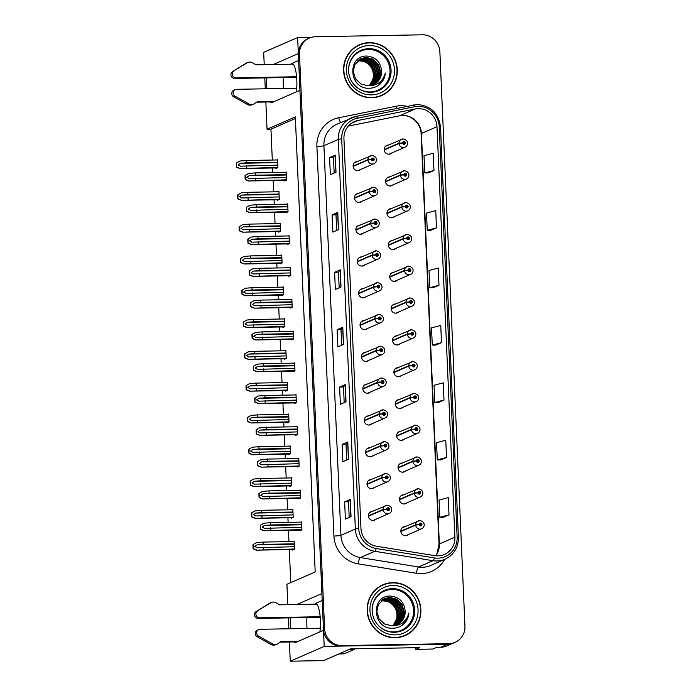 <?xml version="1.0" encoding="UTF-8"?>
<svg xmlns="http://www.w3.org/2000/svg" width="696" height="696" viewBox="0 0 696 696"><rect width="100%" height="100%" fill="white"/><g stroke="black" fill="none" stroke-linecap="round" stroke-linejoin="round"><path stroke-width="1.04" d="M322.204 600.474L315.062 603.589A18.479 4.585 89 0 1 315.532 603.484A18.479 4.585 89 0 1 320.386 619.979A18.479 4.585 89 0 1 319.899 631.89M296.322 91.907A18.479 4.585 -91 0 0 296.809 79.996A18.479 4.585 -91 0 0 291.955 63.501A18.479 4.585 -91 0 0 291.485 63.606L292.424 63.588M369.759 447.676A4.62 4.454 66.4 0 0 365.713 453.218A4.62 4.454 66.4 0 0 373.221 455.619M368.375 415.886A4.62 4.454 66.4 0 0 364.33 421.419A4.62 4.454 66.4 0 0 371.838 423.82M366.983 384.088A4.62 4.454 66.4 0 0 362.938 389.621A4.62 4.454 66.4 0 0 370.446 392.022M365.591 352.289A4.62 4.454 66.4 0 0 361.555 357.822A4.62 4.454 66.4 0 0 369.063 360.224M364.208 320.491A4.62 4.454 66.4 0 0 360.163 326.024A4.62 4.454 66.4 0 0 367.671 328.425M362.816 288.692A4.62 4.454 66.4 0 0 358.779 294.225A4.62 4.454 66.4 0 0 366.279 296.626M361.433 256.894A4.62 4.454 66.4 0 0 357.387 262.427A4.62 4.454 66.4 0 0 364.895 264.828M360.041 225.095A4.62 4.454 66.4 0 0 355.995 230.637A4.62 4.454 66.4 0 0 363.503 233.038M358.657 193.297A4.62 4.454 66.4 0 0 354.612 198.839A4.62 4.454 66.4 0 0 362.12 201.24M357.265 161.498A4.62 4.454 66.4 0 0 353.22 167.04A4.62 4.454 66.4 0 0 360.728 169.441M371.151 479.474A4.62 4.454 66.4 0 0 367.105 485.016A4.62 4.454 66.4 0 0 374.613 487.418M403.602 494.804A4.62 4.454 66.4 0 0 399.565 500.337A4.62 4.454 66.4 0 0 407.073 502.738M402.218 463.005A4.62 4.454 66.4 0 0 398.173 468.538A4.62 4.454 66.4 0 0 405.681 470.94M400.826 431.207A4.62 4.454 66.4 0 0 396.79 436.74A4.62 4.454 66.4 0 0 404.289 439.141M399.443 399.408A4.62 4.454 66.4 0 0 395.398 404.941A4.62 4.454 66.4 0 0 402.906 407.343M398.051 367.61A4.62 4.454 66.4 0 0 394.006 373.143A4.62 4.454 66.4 0 0 401.514 375.553M396.668 335.811A4.62 4.454 66.4 0 0 392.622 341.353A4.62 4.454 66.4 0 0 400.13 343.754M395.276 304.013A4.62 4.454 66.4 0 0 391.23 309.555A4.62 4.454 66.4 0 0 398.738 311.956M393.884 272.223A4.62 4.454 66.4 0 0 389.847 277.756A4.62 4.454 66.4 0 0 397.355 280.157M392.5 240.425A4.62 4.454 66.4 0 0 388.455 245.958A4.62 4.454 66.4 0 0 395.963 248.359M391.108 208.626A4.62 4.454 66.4 0 0 387.072 214.159A4.62 4.454 66.4 0 0 394.571 216.56M389.725 176.827A4.62 4.454 66.4 0 0 385.68 182.361A4.62 4.454 66.4 0 0 393.188 184.762M388.333 145.029A4.62 4.454 66.4 0 0 384.288 150.562A4.62 4.454 66.4 0 0 391.796 152.963M372.534 511.273A4.62 4.454 66.4 0 0 368.497 516.806A4.62 4.454 66.4 0 0 375.997 519.216M404.994 526.602A4.62 4.454 66.4 0 0 400.948 532.135A4.62 4.454 66.4 0 0 408.456 534.537M266.846 77.865A18.479 4.585 -91 0 0 266.907 88.766M270.353 101.929A18.479 4.585 -91 0 0 271.605 102.599A18.479 4.585 -91 0 0 272.066 102.495L299.924 90.332L321.9 593.584L296.87 604.511M283.402 77.569A18.479 4.585 -91 0 0 283.463 88.462M293.93 641.912A18.479 4.585 -91 0 0 295.182 642.582A18.479 4.585 -91 0 0 295.643 642.478L323.501 630.315L324.205 646.384L290.267 661.2L323.596 660.6L350.462 648.872L419.697 647.619L415.738 649.351L415.66 647.689M324.205 646.384L447.789 644.157A17.322 16.687 66.4 0 0 453.966 642.808L446.902 645.897A17.322 16.687 66.4 0 1 440.725 647.237L436.81 647.306L432.851 649.037L415.738 649.351M311.643 37.279L297.618 37.532L298.323 53.601L273.293 64.528M264.219 64.684L263.68 52.339L297.618 37.532M290.423 617.857A18.479 4.585 -91 0 0 290.484 628.749M287.796 604.667L286.909 584.292L315.192 571.947L295.322 116.911L267.038 129.256L265.855 102.016M265.272 88.792L264.802 77.909M290.267 661.2L289.432 641.999M288.849 628.775L288.379 617.891M295.391 118.511L270.953 129.178L272.301 160.045M272.649 167.997L272.849 172.591M273.197 180.534L273.693 191.844M274.041 199.796L274.241 204.389M274.589 212.332L275.077 223.642M275.425 231.594L275.625 236.179M275.973 244.131L276.469 255.441M276.817 263.392L277.017 267.977M277.365 275.929L277.861 287.239M278.2 295.182L278.4 299.776M278.748 307.728L279.244 319.038M279.592 326.981L279.792 331.574M280.14 339.526L280.636 350.827M280.984 358.779L281.184 363.373M281.532 371.325L282.019 382.626M282.367 390.578L282.567 395.171M282.915 403.123L283.411 414.425M283.759 422.376L283.959 426.97M284.307 434.922L284.795 446.223M285.142 454.175L285.343 458.768M285.691 466.712L286.186 478.022M286.535 485.973L286.735 490.567M287.083 498.51L287.579 509.82M287.918 517.772L288.127 522.357M288.466 530.308L288.962 541.618M289.31 549.57L290.754 582.613M270.953 129.178L267.038 129.256M405.629 535.772L421.602 528.803A4.333 4.176 -113.6 0 1 415.686 525.097L419.175 524.61A1.444 1.392 66.4 0 0 420.636 525.958A1.444 1.392 66.4 0 0 421.967 524.497A1.444 1.392 66.4 0 0 420.514 523.087A1.444 1.392 66.4 0 0 419.175 524.488L420.01 524.506A0.574 0.557 -113.6 0 1 421.115 524.41A0.574 0.557 -113.6 0 1 420.601 525.097A0.574 0.557 -113.6 0 1 420.019 524.558L419.175 524.61M388.968 154.208A4.62 4.454 66.4 0 0 388.968 154.199L404.941 147.23A4.333 4.176 -113.6 0 1 399.025 143.524L402.523 143.045A1.444 1.392 66.4 0 0 403.976 144.385A1.444 1.392 66.4 0 0 405.307 142.932A1.444 1.392 66.4 0 0 403.854 141.523A1.444 1.392 66.4 0 0 402.514 142.915L403.349 142.941A0.574 0.557 -113.6 0 1 404.454 142.837A0.574 0.557 -113.6 0 1 403.941 143.524A0.574 0.557 -113.6 0 1 403.358 142.993L402.523 143.045M390.352 186.006A4.62 4.454 66.4 0 0 390.36 185.997L406.325 179.029A4.333 4.176 -113.6 0 1 400.409 175.322L403.906 174.844A1.444 1.392 66.4 0 0 405.368 176.184A1.444 1.392 66.4 0 0 406.699 174.731A1.444 1.392 66.4 0 0 405.237 173.313A1.444 1.392 66.4 0 0 403.906 174.713L404.741 174.739A0.574 0.557 -113.6 0 1 405.846 174.635A0.574 0.557 -113.6 0 1 405.324 175.322A0.574 0.557 -113.6 0 1 404.741 174.783L403.906 174.844M388.359 245.392L403.193 238.919A4.333 4.176 -113.6 0 0 409.1 242.626L393.127 249.594A4.62 4.454 66.4 0 0 393.136 249.594M389.751 277.191L404.576 270.718A4.333 4.176 -113.6 0 0 410.492 274.424L394.51 281.393A4.62 4.454 66.4 0 0 394.528 281.393M395.911 313.191L411.875 306.223A4.333 4.176 -113.6 0 1 405.968 302.516L409.457 302.029A1.444 1.392 66.4 0 0 410.918 303.378A1.444 1.392 66.4 0 0 412.25 301.916A1.444 1.392 66.4 0 0 410.788 300.507A1.444 1.392 66.4 0 0 409.457 301.907L410.292 301.925A0.574 0.557 -113.6 0 1 411.397 301.82A0.574 0.557 -113.6 0 1 410.884 302.516A0.574 0.557 -113.6 0 1 410.301 301.977L409.457 302.029M397.294 344.99A4.62 4.454 66.4 0 0 397.303 344.981L413.267 338.012A4.333 4.176 -113.6 0 1 407.351 334.315L410.849 333.828A1.444 1.392 66.4 0 0 412.302 335.176A1.444 1.392 66.4 0 0 413.642 333.715A1.444 1.392 66.4 0 0 412.18 332.305A1.444 1.392 66.4 0 0 410.84 333.706L411.684 333.723A0.574 0.557 -113.6 0 1 412.789 333.619A0.574 0.557 -113.6 0 1 412.267 334.315A0.574 0.557 -113.6 0 1 411.684 333.775L410.849 333.828M398.686 376.788A4.62 4.454 66.4 0 0 398.686 376.78L414.659 369.811A4.333 4.176 -113.6 0 1 408.743 366.105L412.241 365.626A1.444 1.392 66.4 0 0 413.694 366.975A1.444 1.392 66.4 0 0 415.034 365.513A1.444 1.392 66.4 0 0 413.572 364.104A1.444 1.392 66.4 0 0 412.232 365.496L413.067 365.522A0.574 0.557 -113.6 0 1 414.172 365.417A0.574 0.557 -113.6 0 1 413.659 366.113A0.574 0.557 -113.6 0 1 413.076 365.574L412.241 365.626M400.07 408.587A4.62 4.454 66.4 0 0 400.078 408.578L416.043 401.609A4.333 4.176 -113.6 0 1 410.127 397.903L413.624 397.425A1.444 1.392 66.4 0 0 415.086 398.773A1.444 1.392 66.4 0 0 416.417 397.312A1.444 1.392 66.4 0 0 414.955 395.902A1.444 1.392 66.4 0 0 413.624 397.294L414.459 397.32A0.574 0.557 -113.6 0 1 415.564 397.216A0.574 0.557 -113.6 0 1 415.042 397.912A0.574 0.557 -113.6 0 1 414.459 397.373L413.624 397.425M401.462 440.385A4.62 4.454 66.4 0 0 401.462 440.377L417.435 433.408A4.333 4.176 -113.6 0 1 411.519 429.702L415.016 429.223A1.444 1.392 66.4 0 0 416.469 430.563A1.444 1.392 66.4 0 0 417.809 429.11A1.444 1.392 66.4 0 0 416.347 427.701A1.444 1.392 66.4 0 0 415.007 429.093L415.851 429.119A0.574 0.557 -113.6 0 1 416.956 429.014A0.574 0.557 -113.6 0 1 416.434 429.702A0.574 0.557 -113.6 0 1 415.851 429.171L415.016 429.223M402.845 472.184A4.62 4.454 66.4 0 0 402.853 472.175L418.818 465.206A4.333 4.176 -113.6 0 1 412.911 461.5L416.399 461.013A1.444 1.392 66.4 0 0 417.861 462.362A1.444 1.392 66.4 0 0 419.192 460.9A1.444 1.392 66.4 0 0 417.731 459.49A1.444 1.392 66.4 0 0 416.399 460.891L417.235 460.917A0.574 0.557 -113.6 0 1 418.34 460.813A0.574 0.557 -113.6 0 1 417.817 461.5A0.574 0.557 -113.6 0 1 417.235 460.961L416.399 461.013M404.237 503.974A4.62 4.454 66.4 0 0 404.245 503.974L420.21 497.005A4.333 4.176 -113.6 0 1 414.294 493.299L417.791 492.812A1.444 1.392 66.4 0 0 419.244 494.16A1.444 1.392 66.4 0 0 420.584 492.698A1.444 1.392 66.4 0 0 419.123 491.289A1.444 1.392 66.4 0 0 417.783 492.69L418.627 492.716A0.574 0.557 -113.6 0 1 419.731 492.611A0.574 0.557 -113.6 0 1 419.209 493.299A0.574 0.557 -113.6 0 1 418.627 492.759L417.791 492.812M371.777 488.653A4.62 4.454 66.4 0 0 371.786 488.653L387.75 481.684A4.333 4.176 -113.6 0 1 381.834 477.978L385.332 477.491A1.444 1.392 66.4 0 0 386.793 478.839A1.444 1.392 66.4 0 0 388.124 477.378A1.444 1.392 66.4 0 0 386.663 475.968A1.444 1.392 66.4 0 0 385.332 477.369L386.167 477.386A0.574 0.557 -113.6 0 1 387.272 477.282A0.574 0.557 -113.6 0 1 386.75 477.978A0.574 0.557 -113.6 0 1 386.167 477.439L385.332 477.491M354.516 198.273L369.341 191.8A4.333 4.176 -113.6 0 0 375.257 195.506L359.275 202.475A4.62 4.454 66.4 0 0 359.293 202.475M355.9 230.063L370.733 223.599A4.333 4.176 -113.6 0 0 376.649 227.296L360.667 234.274A4.62 4.454 66.4 0 0 360.676 234.265M357.292 261.861L372.116 255.389A4.333 4.176 -113.6 0 0 378.032 259.095L362.059 266.072A4.62 4.454 66.4 0 0 362.068 266.063M358.684 293.66L373.508 287.187A4.333 4.176 -113.6 0 0 379.424 290.893L363.442 297.871A4.62 4.454 66.4 0 0 363.451 297.862M360.067 325.458L374.9 318.986A4.333 4.176 -113.6 0 0 380.808 322.692L364.834 329.669A4.62 4.454 66.4 0 0 364.843 329.66M367.618 393.257L383.583 386.289A4.333 4.176 -113.6 0 1 377.676 382.582L381.164 382.095A1.444 1.392 66.4 0 0 382.626 383.444A1.444 1.392 66.4 0 0 383.957 381.982A1.444 1.392 66.4 0 0 382.495 380.573A1.444 1.392 66.4 0 0 381.164 381.974L382 381.991A0.574 0.557 -113.6 0 1 383.105 381.895A0.574 0.557 -113.6 0 1 382.591 382.582A0.574 0.557 -113.6 0 1 382.008 382.043L381.164 382.095M369.002 425.056A4.62 4.454 66.4 0 0 369.01 425.056L384.975 418.087A4.333 4.176 -113.6 0 1 379.059 414.381L382.556 413.894A1.444 1.392 66.4 0 0 384.009 415.242A1.444 1.392 66.4 0 0 385.349 413.781A1.444 1.392 66.4 0 0 383.887 412.371A1.444 1.392 66.4 0 0 382.548 413.772L383.392 413.789A0.574 0.557 -113.6 0 1 384.496 413.685A0.574 0.557 -113.6 0 1 383.975 414.381A0.574 0.557 -113.6 0 1 383.392 413.842L382.556 413.894M370.394 456.854L386.367 449.886A4.333 4.176 -113.6 0 1 380.451 446.18L383.948 445.692A1.444 1.392 66.4 0 0 385.401 447.041A1.444 1.392 66.4 0 0 386.741 445.579A1.444 1.392 66.4 0 0 385.28 444.17A1.444 1.392 66.4 0 0 383.94 445.57L384.775 445.588A0.574 0.557 -113.6 0 1 385.88 445.483A0.574 0.557 -113.6 0 1 385.366 446.18A0.574 0.557 -113.6 0 1 384.784 445.64L383.948 445.692M284.246 358.718L284.272 359.319L286.247 358.457L285.899 350.419L285.142 350.749M287.022 422.315L287.048 422.916L289.023 422.054L288.675 414.016L287.918 414.346M288.405 454.114L288.431 454.714L290.415 453.844L290.067 445.814L289.301 446.145M289.797 485.912L289.823 486.513L291.798 485.643L291.45 477.613L290.693 477.943M291.18 517.711L291.206 518.303L293.19 517.441L292.842 509.411L292.085 509.742M285.63 390.517L285.656 391.117L287.639 390.256L287.283 382.217L286.526 382.548M282.854 326.929L282.88 327.52L284.864 326.659L284.507 318.62L283.75 318.951M281.462 295.13L281.488 295.722L283.472 294.86L283.124 286.822L282.367 287.152M280.079 263.332L280.105 263.923L282.08 263.062L281.732 255.023L280.975 255.354M278.687 231.533L278.713 232.133L280.697 231.263L280.349 223.233L279.583 223.564M277.304 199.735L277.33 200.335L279.305 199.465L278.957 191.435L278.2 191.765M275.912 167.936L275.938 168.536L277.921 167.666L277.565 159.636L276.808 159.967M292.572 549.509L292.598 550.101L294.582 549.24L294.225 541.201L293.468 541.532M292.973 371.116L292.999 371.716L294.974 370.846L294.625 362.816L293.869 363.147M295.748 434.713L295.774 435.305L297.749 434.443L297.401 426.404L296.644 426.735M297.131 466.511L297.157 467.103L299.141 466.242L298.793 458.203L298.036 458.533M298.523 498.301L298.549 498.902L300.524 498.04L300.176 490.001L299.419 490.332M294.356 402.914L294.382 403.506L296.365 402.645L296.009 394.615L295.252 394.945M291.58 339.317L291.607 339.918L293.59 339.048L293.233 331.018L292.477 331.348M290.189 307.519L290.215 308.119L292.198 307.249L291.85 299.219L291.093 299.55M288.805 275.72L288.831 276.321L290.806 275.459L290.458 267.421L289.701 267.751M287.413 243.922L287.439 244.522L289.423 243.661L289.075 235.622L288.309 235.953M286.03 212.132L286.056 212.724L288.031 211.862L287.683 203.824L286.926 204.154M284.638 180.334L284.664 180.925L286.648 180.064L286.291 172.025L285.534 172.356M299.906 530.1L299.933 530.7L301.916 529.839L301.568 521.8L300.811 522.13M298.627 60.491L291.485 63.606M307.04 628.453A18.479 4.585 89 0 1 306.98 617.552M369.237 42.656A27.71 26.709 66.4 0 0 359.353 44.805A27.71 26.709 66.4 0 0 344.311 75.89A27.71 26.709 66.4 0 0 371.638 97.753A27.71 26.709 66.4 0 0 381.521 95.604A27.71 26.709 66.4 0 0 396.572 64.519A27.71 26.709 66.4 0 0 369.237 42.656M364.617 43.448A27.71 26.709 66.4 0 0 358.788 45.057M392.814 582.639A27.71 26.709 66.4 0 0 382.93 584.788A27.71 26.709 66.4 0 0 367.888 615.873A27.71 26.709 66.4 0 0 395.215 637.736A27.71 26.709 66.4 0 0 405.098 635.587A27.71 26.709 66.4 0 0 420.149 604.502A27.71 26.709 66.4 0 0 392.814 582.639M388.194 583.431A27.71 26.709 66.4 0 0 382.365 585.04M418.287 108.654A18.479 17.8 -113.6 0 1 436.984 126.698L454.906 537.19A18.479 17.8 -113.6 0 1 444.405 554.451A18.479 17.8 -113.6 0 1 434.695 555.66L376.527 546.256A18.479 17.8 -113.6 0 1 360.954 528.438L343.937 138.835A18.479 17.8 -113.6 0 1 354.447 121.574A18.479 17.8 -113.6 0 1 357.935 120.478L415.19 108.985A18.479 17.8 -113.6 0 1 418.287 108.654M418.192 106.358A20.784 20.027 66.4 0 0 414.703 106.732L357.448 118.224A20.784 20.027 66.4 0 0 341.701 138.869L358.718 528.481A20.784 20.027 66.4 0 0 376.24 548.526L434.408 557.931A20.784 20.027 66.4 0 0 457.142 537.155L439.22 126.655A20.784 20.027 66.4 0 0 418.192 106.358M309.355 38.08L308.224 38.567A17.322 16.687 66.4 0 0 298.375 54.749L323.457 629.167A17.322 16.687 66.4 0 0 340.979 646.088L447.789 644.157A17.322 16.687 66.4 0 0 453.966 642.808L455.097 642.312A17.322 16.687 66.4 0 0 464.945 626.139L439.863 51.713A17.322 16.687 66.4 0 0 422.341 34.8L315.532 36.731A17.322 16.687 66.4 0 0 309.355 38.08A17.322 16.687 66.4 0 0 299.506 54.253L324.588 628.679A17.322 16.687 66.4 0 0 342.11 645.592L448.92 643.661A17.322 16.687 66.4 0 0 455.097 642.312M443.361 517.293L449.016 514.849L448.267 497.631L439.046 500.067L439.802 517.285L443.422 517.293M440.855 459.891L446.51 457.455L445.762 440.229L436.54 442.673L437.297 459.891L440.907 459.891M438.35 402.497L444.005 400.052L443.256 382.835L434.034 385.271L434.791 402.497L438.402 402.497M428.327 172.912L433.982 170.468L433.234 153.251L424.012 155.686L424.76 172.912L428.379 172.912M430.833 230.306L436.488 227.862L435.74 210.644L426.517 213.089L427.266 230.306L430.885 230.306M433.338 287.709L438.993 285.264L438.245 268.047L429.023 270.483L429.771 287.7L433.39 287.709M435.844 345.103L441.499 342.658L440.751 325.441L431.529 327.877L432.277 345.094L435.896 345.103M348.539 459.221L342.884 461.692L342.127 444.474L347.782 442.004L348.539 459.221M351.045 516.615L345.39 519.086L344.633 501.868L350.288 499.397L351.045 516.615M341.023 287.03L335.359 289.501L334.611 272.284L340.266 269.813L341.023 287.03M338.517 229.636L332.853 232.107L332.105 214.89L337.76 212.419L338.517 229.636M336.011 172.243L330.348 174.713L329.6 157.487L335.255 155.025L336.011 172.243M346.034 401.827L340.379 404.298L339.622 387.072L345.277 384.61L346.034 401.827M343.528 344.433L337.873 346.895L337.116 329.678L342.771 327.207L343.528 344.433M337.116 329.678L341.005 329.608L342.65 327.294A4.62 0.461 -2.5 0 1 342.771 327.207M339.622 387.072L343.511 387.002M344.189 402.627L343.511 386.993L345.155 384.688A4.62 0.461 -2.5 0 1 345.277 384.61M329.6 157.487L333.48 157.418L335.124 155.104A4.62 0.461 -2.5 0 1 335.255 155.025M332.105 214.89L335.994 214.82L337.63 212.506A4.62 0.461 -2.5 0 1 337.76 212.419M334.611 272.284L338.5 272.214M339.178 287.84L338.491 272.206L340.135 269.9A4.62 0.461 -2.5 0 1 340.266 269.813M344.633 501.868L348.522 501.799M349.201 517.424L348.522 501.79L350.166 499.484A4.62 0.461 -2.5 0 1 350.288 499.397M342.127 444.474L346.016 444.405L347.661 442.09A4.62 0.461 -2.5 0 1 347.782 442.004M441.499 342.658L432.277 345.094M438.993 285.264L429.771 287.7M436.488 227.862L427.266 230.306M433.982 170.468L424.76 172.912M444.005 400.052L434.791 402.497M446.51 457.455L437.297 459.891M449.016 514.849L439.802 517.285M341.684 345.233L341.005 329.6M336.673 230.446L335.985 214.803M334.167 173.043L333.48 157.409M346.695 460.03L346.016 444.387M404.533 635.831A27.71 26.709 66.4 0 0 409.674 632.647M380.956 95.839A27.71 26.709 66.4 0 0 386.097 92.664M301.803 527.281L264.289 528.351M264.532 528.342L262.114 527.098L264.402 525.471L270.518 524.975L270.413 522.679L263.836 523.218L260.33 525.263A2.888 0.713 -91 0 0 260.313 526.507L260.391 528.229A2.888 0.713 -91 0 0 260.504 529.412L264.019 530.735L301.907 529.578M368.401 516.241L383.226 509.777L386.724 509.289A1.444 1.392 66.4 0 0 388.177 510.638A1.444 1.392 66.4 0 0 389.516 509.176A1.444 1.392 66.4 0 0 388.055 507.767A1.444 1.392 66.4 0 0 386.715 509.159L387.559 509.185A0.574 0.557 -113.6 0 1 388.664 509.08A0.574 0.557 -113.6 0 1 388.142 509.777A0.574 0.557 -113.6 0 1 387.559 509.237L386.724 509.289M387.594 508.976A0.574 0.557 -113.6 0 1 387.924 509.733M386.715 509.159L383.209 509.394A4.333 4.176 -113.6 0 1 387.22 505.2M368.375 515.875L383.209 509.394M301.368 530.074L263.923 530.752L301.403 530.065M301.577 522.113L270.413 522.679M301.681 524.41L270.518 524.975M270.64 527.846L270.744 530.143M263.836 523.218L260.617 525.141L260.504 529.412M260.791 529.282L264.158 530.674M294.469 546.691L256.954 547.761M257.189 547.743L254.78 546.499L257.068 544.872L263.175 544.376L263.079 542.088L256.493 542.619L252.987 544.663A2.888 0.713 -91 0 0 252.979 545.908L253.048 547.63A2.888 0.713 -91 0 0 253.17 548.813L256.676 550.144L294.565 548.979M420.053 524.297A0.574 0.557 -113.6 0 1 420.384 525.062M400.853 531.57L415.686 525.097M419.175 524.488L415.669 524.723A4.333 4.176 -113.6 0 1 419.679 520.53M400.826 531.196L415.669 524.723M294.025 549.483L256.58 550.162L294.06 549.466M294.243 541.523L263.079 542.088M294.338 543.82L263.175 544.376M263.305 547.247L263.401 549.544M256.493 542.619L253.274 544.542L253.17 548.813M253.457 548.692L256.824 550.084M300.42 495.482L262.905 496.553M263.14 496.544L260.73 495.3L263.018 493.673L269.126 493.177L269.03 490.88L262.444 491.42L258.938 493.464A2.888 0.713 -91 0 0 258.929 494.708L258.999 496.431A2.888 0.713 -91 0 0 259.121 497.614L262.627 498.936L300.515 497.779M386.21 477.178A0.574 0.557 -113.6 0 1 386.541 477.935M367.01 484.442L381.834 477.978M385.332 477.369L381.826 477.595A4.333 4.176 -113.6 0 1 385.836 473.41M366.983 484.077L381.826 477.595M299.976 498.275L262.531 498.954L300.011 498.266M300.194 490.323L269.03 490.88M300.289 492.611L269.126 493.177M269.256 496.048L269.352 498.345M262.444 491.42L259.225 493.342L259.121 497.614M259.408 497.483L262.766 498.875M299.028 463.684L261.513 464.754M261.757 464.745L259.338 463.501L261.626 461.874L267.743 461.378L267.638 459.082L261.052 459.621L257.555 461.665A2.888 0.713 -91 0 0 257.537 462.91L257.616 464.632A2.888 0.713 -91 0 0 257.729 465.815L261.244 467.138L299.132 465.981M384.818 445.379A0.574 0.557 -113.6 0 1 385.149 446.145M365.618 452.652L380.451 446.18M383.94 445.57L380.434 445.805A4.333 4.176 -113.6 0 1 384.444 441.612M365.6 452.278L380.434 445.805M298.584 466.485L261.139 467.155L298.627 466.468M298.801 458.525L267.638 459.082M298.906 460.822L267.743 461.378M267.864 464.249L267.969 466.546M261.052 459.621L257.833 461.544L257.729 465.815M258.016 465.694L261.383 467.077M297.644 431.894L260.121 432.964M260.365 432.947L257.955 431.703L260.243 430.076L266.35 429.58L266.246 427.292L259.669 427.822L256.163 429.867A2.888 0.713 -91 0 0 256.145 431.111L256.224 432.834A2.888 0.713 -91 0 0 256.345 434.017L259.852 435.348L297.74 434.182M383.426 413.581A0.574 0.557 -113.6 0 1 383.766 414.346M364.234 420.854L379.059 414.381M382.548 413.772L379.042 414.007A4.333 4.176 -113.6 0 1 383.052 409.814M364.208 420.48L379.042 414.007M297.201 434.687L259.756 435.365L297.236 434.669M297.418 426.726L266.246 427.292M297.514 429.023L266.35 429.58M266.472 432.451L266.577 434.748M259.669 427.822L256.45 429.745L256.345 434.017M256.633 433.895L259.991 435.287M293.077 514.892L255.562 515.962M255.806 515.945L253.387 514.701L255.676 513.082L261.792 512.587L261.687 510.29L255.11 510.82L251.604 512.865A2.888 0.713 -91 0 0 251.587 514.109L251.665 515.832A2.888 0.713 -91 0 0 251.778 517.015L255.293 518.346L293.181 517.189M418.661 492.498A0.574 0.557 -113.6 0 1 419.001 493.264M399.469 499.772L414.294 493.299M417.783 492.69L414.277 492.925A4.333 4.176 -113.6 0 1 418.287 488.731M399.443 499.397L414.277 492.925M292.642 517.685L255.188 518.363L292.677 517.667M292.851 509.724L261.687 510.29M292.955 512.021L261.792 512.587M261.913 515.449L262.018 517.746M255.11 510.82L251.891 512.743L251.778 517.015M252.065 516.893L255.432 518.285M291.694 483.094L254.17 484.164M254.414 484.146L252.004 482.902L254.292 481.284L260.4 480.788L260.304 478.491L253.718 479.022L250.212 481.075A2.888 0.713 -91 0 0 250.203 482.311L250.273 484.033A2.888 0.713 -91 0 0 250.395 485.216L253.901 486.548L291.789 485.39M417.278 460.7A0.574 0.557 -113.6 0 1 417.609 461.465M398.077 467.973L412.911 461.5M416.399 460.891L412.893 461.126A4.333 4.176 -113.6 0 1 416.904 456.933M398.051 467.599L412.893 461.126M291.25 485.886L253.805 486.565L291.285 485.869M291.467 477.926L260.304 478.491M291.563 480.223L260.4 480.788M260.53 483.659L260.626 485.947M253.718 479.022L250.499 480.945L250.395 485.216M250.682 485.095L254.04 486.487M290.302 451.295L252.787 452.365M253.031 452.357L250.612 451.112L252.9 449.486L259.016 448.99L258.912 446.693L252.326 447.223L248.82 449.277A2.888 0.713 -91 0 0 248.811 450.512L248.89 452.235A2.888 0.713 -91 0 0 249.003 453.418L252.518 454.749L290.406 453.592M415.886 428.901A0.574 0.557 -113.6 0 1 416.217 429.667M396.694 436.175L411.519 429.702M415.007 429.093L411.501 429.328A4.333 4.176 -113.6 0 1 415.512 425.134M396.668 435.8L411.501 429.328M289.858 454.088L252.413 454.766L289.901 454.07M290.075 446.127L258.912 446.693M290.18 448.424L259.016 448.99M259.138 451.861L259.234 454.157M252.326 447.223L249.107 449.146L249.003 453.418M249.29 453.296L252.657 454.688M288.91 419.497L251.395 420.567M251.639 420.558L249.229 419.314L251.517 417.687L257.624 417.191L257.52 414.894L250.943 415.425L247.437 417.478A2.888 0.713 -91 0 0 247.419 418.722L247.498 420.436A2.888 0.713 -91 0 0 247.619 421.628L251.125 422.95L289.014 421.793M414.503 397.111A0.574 0.557 -113.6 0 1 414.833 397.868M395.302 404.376L410.127 397.903M413.624 397.294L410.118 397.529A4.333 4.176 -113.6 0 1 414.129 393.336M395.276 404.011L410.118 397.529M288.475 422.289L251.03 422.968L288.509 422.272M288.692 414.329L257.52 414.894M288.788 416.626L257.624 417.191M257.746 420.062L257.851 422.359M250.943 415.425L247.724 417.348L247.619 421.628M247.906 421.498L251.265 422.89M296.644 77.334L234.622 78.448L236.031 77.839L296.592 76.743M296.705 88.227L236.536 89.314A3.689 3.55 -113.6 0 0 235.048 96.187L249.429 104.174A5.777 5.559 66.4 0 0 254.397 103.669L257.59 101.573L274.894 101.259M273.485 101.877L256.667 102.181M249.429 104.174L248.02 104.791L233.639 96.805A3.689 3.55 66.4 0 1 233.804 90.219L235.222 89.601M248.02 104.791A5.777 5.559 66.4 0 0 252.178 104.722L253.596 104.104M247.019 102.886L245.61 103.504M293.207 64.162L255.989 64.832L252.613 62.858A5.777 5.559 66.4 0 0 247.619 62.527A5.777 5.559 66.4 0 0 247.611 62.527L232.534 71.644A3.689 3.55 66.4 0 0 234.622 78.448M236.031 77.839A3.689 3.55 -113.6 0 1 233.952 71.027M246.201 63.145L247.611 62.527L246.21 63.145A5.777 5.559 66.4 0 0 246.21 63.145L232.534 71.644M243.905 64.519L245.323 63.901M320.221 617.317L258.199 618.44L259.608 617.822L320.169 616.726M360.197 648.698L360.154 648.716A11.545 11.127 66.4 0 0 360.154 648.698L406.012 647.88A11.545 11.127 66.4 0 0 406.621 647.854M338.822 653.953L343.928 653.857A11.545 2.862 -91 0 0 344.224 653.796L354.264 649.412L349.009 649.507M354.247 648.803A11.545 2.862 -91 0 0 354.264 649.412M320.282 628.21L260.113 629.297A3.689 3.55 -113.6 0 0 258.625 636.17L273.006 644.157A5.777 5.559 66.4 0 0 277.974 643.652L281.167 641.555L298.471 641.242M297.061 641.86L280.236 642.164M273.006 644.157L271.597 644.774L257.207 636.788A3.689 3.55 66.4 0 1 257.381 630.202L258.799 629.584M271.597 644.774A5.777 5.559 66.4 0 0 275.755 644.705L277.173 644.087M270.596 642.869L269.187 643.487M316.784 604.145L279.557 604.824L276.19 602.84A5.777 5.559 66.4 0 0 271.196 602.51A5.777 5.559 66.4 0 0 271.188 602.51L256.111 611.627A3.689 3.55 66.4 0 0 258.199 618.44M259.608 617.822A3.689 3.55 -113.6 0 1 257.529 611.01M269.778 603.127L271.188 602.51L269.787 603.127A5.777 5.559 66.4 0 0 269.787 603.127L256.111 611.627M267.481 604.502L268.891 603.884M349.175 75.107A21.358 20.584 -113.6 0 1 368.384 49.459A21.358 20.584 -113.6 0 1 389.995 70.322A21.358 20.584 -113.6 0 1 370.237 91.933A21.358 20.584 -113.6 0 1 352.385 82.459M368.236 85.791A14.433 13.911 66.4 0 0 373.387 84.668A14.433 13.911 66.4 0 0 381.591 71.183C380.695 62.144 375.892 57.107 367.166 56.08C346.747 55.045 348.766 89.349 369.028 88.227C372.804 88.227 376.197 87.104 379.233 84.851C382.844 81.789 384.879 77.848 385.34 73.019C382.835 81.649 377.136 85.904 368.236 85.791L361.041 84.042L355.578 78.935L353.272 71.845L354.716 64.684L361.215 58.481L366.279 57.394L373.23 59.247L378.459 64.458L380.529 71.644L378.85 78.909L372.717 84.938M369.245 42.943A27.422 26.431 -113.6 0 1 396.294 64.58A27.422 26.431 -113.6 0 1 381.408 95.335A27.422 26.431 -113.6 0 1 371.629 97.466A27.422 26.431 -113.6 0 1 344.581 75.829A27.422 26.431 -113.6 0 1 359.467 45.066A27.422 26.431 -113.6 0 1 369.245 42.943M381.408 95.335L380.277 95.831A27.422 26.431 -113.6 0 1 375.127 97.457M357.918 60.561L359.206 60.482C368.08 60.117 375.762 69.983 372.934 79.083L369.402 85.712M357.761 60.691L363.242 61.326A14.433 13.911 -113.6 0 1 372.934 79.083M358.536 60.056L360.624 59.865L367.575 61.718L372.804 66.92L374.874 74.115L373.195 81.38L369.707 85.678M358.379 60.178L360.267 60.021L367.227 61.866L372.456 67.077L374.518 74.272L372.839 81.528L369.506 85.704M359.18 59.595L362.033 59.247L368.993 61.1L374.222 66.311L376.284 73.498L374.613 80.762L370.49 85.556M359.014 59.708L361.676 59.404L368.636 61.248L373.865 66.459L375.936 73.654L374.257 80.91L370.289 85.591M359.841 59.186L363.451 58.629L370.402 60.482L375.631 65.694L377.702 72.88L376.023 80.144L371.246 85.391M359.667 59.282L363.095 58.786L370.055 60.63L375.283 65.842L377.345 73.037L375.675 80.292L371.055 85.434M359.797 59.099L364.513 58.168L371.464 60.013L376.693 65.224L378.763 72.419L377.084 79.683L371.803 85.243M360.519 58.812L364.861 58.012L371.821 59.865L377.049 65.076L379.12 72.262L377.441 79.527L371.995 85.182M359.623 59.177L360.163 58.969M361.041 58.56L365.922 57.551L372.882 59.395L378.111 64.606L380.173 71.801L378.502 79.066L372.534 84.999M381.591 71.183L379.912 78.448L373.247 84.721M353.646 48.233A27.422 26.431 -113.6 0 1 358.336 45.562L359.467 45.066M385.34 73.019L383.4 79.605L378.285 85.521M372.751 615.09A21.358 20.584 -113.6 0 1 391.952 589.442A21.358 20.584 -113.6 0 1 413.572 610.305A21.358 20.584 -113.6 0 1 393.814 631.916A21.358 20.584 -113.6 0 1 375.953 622.442M391.813 625.774A14.433 13.911 66.4 0 0 396.964 624.651A14.433 13.911 66.4 0 0 405.168 611.166C404.272 602.127 399.469 597.09 390.743 596.063C370.324 595.028 372.343 629.332 392.605 628.21C396.381 628.218 399.774 627.087 402.801 624.834C406.421 621.772 408.456 617.831 408.917 613.011C406.412 621.632 400.713 625.887 391.813 625.774L384.618 624.025L379.155 618.918L376.849 611.827L378.293 604.676L384.792 598.464L389.856 597.385L396.807 599.23L402.036 604.441L404.106 611.627L402.427 618.892L396.294 624.921M392.822 582.926A27.422 26.431 -113.6 0 1 419.871 604.563A27.422 26.431 -113.6 0 1 404.985 635.326A27.422 26.431 -113.6 0 1 395.206 637.449A27.422 26.431 -113.6 0 1 368.158 615.812A27.422 26.431 -113.6 0 1 383.044 585.049A27.422 26.431 -113.6 0 1 392.822 582.926M404.985 635.326L403.854 635.813A27.422 26.431 -113.6 0 1 398.704 637.44M381.495 600.544L382.783 600.465C391.657 600.1 399.33 609.966 396.511 619.066L392.979 625.695M381.338 600.683L386.819 601.309A14.433 13.911 -113.6 0 1 396.511 619.066M382.113 600.039L384.192 599.848L391.152 601.701L396.381 606.912L398.451 614.098L396.772 621.363L393.284 625.66M381.956 600.161L383.844 600.004L390.795 601.849L396.024 607.06L398.095 614.255L396.415 621.511L393.083 625.687M382.756 599.578L385.61 599.23L392.57 601.083L397.799 606.294L399.861 613.481L398.19 620.745L394.066 625.539M382.591 599.691L385.253 599.387L392.213 601.231L397.442 606.442L399.513 613.637L397.834 620.902L393.866 625.573M383.409 599.169L387.028 598.612L393.98 600.465L399.208 605.677L401.279 612.863L399.6 620.127L394.823 625.373M383.244 599.265L386.671 598.769L393.631 600.613L398.851 605.825L400.922 613.019L399.243 620.284L394.632 625.417M383.374 599.082L388.081 598.151L395.041 600.004L400.27 605.207L402.34 612.402L400.661 619.666L395.38 625.226M384.096 598.795L388.438 597.995L395.398 599.848L400.626 605.059L402.688 612.245L401.018 619.51L395.572 625.165M383.2 599.16L383.74 598.952M384.61 598.543L389.499 597.533L396.459 599.387L401.688 604.598L403.75 611.784L402.07 619.048L396.111 624.991M405.168 611.166L403.489 618.431L396.824 624.712M377.223 588.216A27.422 26.431 -113.6 0 1 381.913 585.545L383.044 585.049M408.917 613.011L406.977 619.588L401.853 625.504M296.252 400.096L258.738 401.166M258.973 401.148L256.563 399.904L258.851 398.277L264.959 397.79L264.863 395.493L258.277 396.024L254.771 398.069A2.888 0.713 -91 0 0 254.762 399.313L254.832 401.035A2.888 0.713 -91 0 0 254.954 402.218L258.468 403.55L296.348 402.392M382.043 381.782A0.574 0.557 -113.6 0 1 382.374 382.548M362.842 389.055L377.676 382.582M381.164 381.974L377.658 382.208A4.333 4.176 -113.6 0 1 381.669 378.015M362.816 388.681L377.658 382.208M295.809 402.888L258.364 403.567L295.844 402.871M296.026 394.928L264.863 395.493M296.131 397.225L264.959 397.79M265.089 400.652L265.185 402.949M258.277 396.024L255.058 397.947L254.954 402.218M255.241 402.097L258.608 403.489M294.86 368.297L257.346 369.367M257.59 369.35L255.18 368.106L257.468 366.488L263.575 365.992L263.471 363.695L256.894 364.225L253.387 366.279A2.888 0.713 -91 0 0 253.37 367.514L253.448 369.237A2.888 0.713 -91 0 0 253.57 370.42L257.076 371.751L294.965 370.594M361.459 357.257L376.284 350.784L379.781 350.297A1.444 1.392 66.4 0 0 381.234 351.645A1.444 1.392 66.4 0 0 382.574 350.184A1.444 1.392 66.4 0 0 381.112 348.774A1.444 1.392 66.4 0 0 379.772 350.175L380.616 350.201A0.574 0.557 -113.6 0 1 381.721 350.097A0.574 0.557 -113.6 0 1 381.199 350.784A0.574 0.557 -113.6 0 1 380.616 350.245L379.781 350.297M380.651 349.984A0.574 0.557 -113.6 0 1 380.99 350.749M379.772 350.175L376.266 350.41A4.333 4.176 -113.6 0 1 380.277 346.216M361.433 356.883L376.266 350.41M294.425 371.09L256.981 371.768L294.46 371.072M294.634 363.129L263.471 363.695M294.739 365.426L263.575 365.992M263.697 368.863L263.801 371.151M256.894 364.225L253.675 366.148L253.57 370.42M253.857 370.298L257.215 371.69M293.477 336.499L255.963 337.569M256.198 337.56L253.788 336.316L256.076 334.689L262.183 334.193L262.087 331.896L255.502 332.427L251.995 334.48A2.888 0.713 -91 0 0 251.987 335.716L252.056 337.438A2.888 0.713 -91 0 0 252.178 338.621L255.684 339.952L293.573 338.795M374.9 318.986L378.389 318.507A1.444 1.392 66.4 0 0 379.851 319.847A1.444 1.392 66.4 0 0 381.182 318.394A1.444 1.392 66.4 0 0 379.72 316.976A1.444 1.392 66.4 0 0 378.389 318.376L379.224 318.403A0.574 0.557 -113.6 0 1 380.329 318.298A0.574 0.557 -113.6 0 1 379.807 318.986A0.574 0.557 -113.6 0 1 379.224 318.446L378.389 318.507M379.268 318.185A0.574 0.557 -113.6 0 1 379.598 318.951M378.389 318.376L374.883 318.611A4.333 4.176 -113.6 0 1 378.894 314.418M360.041 325.084L374.883 318.611M293.033 339.291L255.589 339.97L293.068 339.274M293.251 331.331L262.087 331.896M293.347 333.628L262.183 334.193M262.314 337.064L262.409 339.361M255.502 332.427L252.283 334.35L252.178 338.621M252.465 338.5L255.832 339.892M287.526 387.698L250.012 388.768M250.247 388.76L247.837 387.515L250.125 385.889L256.232 385.393L256.137 383.096L249.551 383.626L246.045 385.68A2.888 0.713 -91 0 0 246.036 386.924L246.106 388.646A2.888 0.713 -91 0 0 246.227 389.83L249.742 391.152L287.622 389.995M413.111 365.313A0.574 0.557 -113.6 0 1 413.441 366.07M393.91 372.577L408.743 366.105M412.232 365.496L408.726 365.731A4.333 4.176 -113.6 0 1 412.737 361.537M393.892 372.212L408.726 365.731M287.083 390.491L249.638 391.169L287.117 390.473M287.3 382.53L256.137 383.096M287.396 384.827L256.232 385.393M256.363 388.264L256.459 390.56M249.551 383.626L246.332 385.558L246.227 389.83M246.515 389.699L249.881 391.091M286.134 355.9L248.62 356.97M248.864 356.961L246.454 355.717L248.733 354.09L254.849 353.594L254.745 351.297L248.167 351.837L244.661 353.881A2.888 0.713 -91 0 0 244.644 355.125L244.722 356.848A2.888 0.713 -91 0 0 244.844 358.031L248.35 359.353L286.239 358.196M411.719 333.514A0.574 0.557 -113.6 0 1 412.058 334.271M392.527 340.779L407.351 334.315M410.84 333.706L407.334 333.932A4.333 4.176 -113.6 0 1 411.345 329.747M392.5 340.414L407.334 333.932M285.699 358.692L248.255 359.371L285.734 358.684M285.908 350.74L254.745 351.297M286.012 353.029L254.849 353.594M254.971 356.465L255.075 358.762M248.167 351.837L244.948 353.759L244.844 358.031M245.131 357.901L248.489 359.293M284.751 324.101L247.237 325.171M247.471 325.163L245.062 323.918L247.35 322.291L253.457 321.796L253.361 319.499L246.775 320.038L243.269 322.083A2.888 0.713 -91 0 0 243.261 323.327L243.33 325.049A2.888 0.713 -91 0 0 243.452 326.233L246.958 327.555L284.847 326.398M410.335 301.716A0.574 0.557 -113.6 0 1 410.666 302.482M391.135 308.989L405.968 302.516M409.457 301.907L405.951 302.142A4.333 4.176 -113.6 0 1 409.961 297.949M391.108 308.615L405.951 302.142M284.307 326.902L246.863 327.572L284.342 326.885M284.525 318.942L253.361 319.499M284.62 321.239L253.457 321.796M253.588 324.667L253.683 326.963M246.775 320.038L243.556 321.961L243.452 326.233M243.739 326.111L247.106 327.494M292.085 304.7L254.571 305.77M254.814 305.762L252.396 304.517L254.684 302.89L260.8 302.395L260.695 300.098L254.118 300.629L250.612 302.682A2.888 0.713 -91 0 0 250.595 303.926L250.673 305.64A2.888 0.713 -91 0 0 250.786 306.832L254.301 308.154L292.19 306.997M373.508 287.187L377.006 286.709A1.444 1.392 66.4 0 0 378.459 288.048A1.444 1.392 66.4 0 0 379.798 286.595A1.444 1.392 66.4 0 0 378.337 285.186A1.444 1.392 66.4 0 0 376.997 286.578L377.841 286.604A0.574 0.557 -113.6 0 1 378.946 286.5A0.574 0.557 -113.6 0 1 378.424 287.196A0.574 0.557 -113.6 0 1 377.841 286.656L377.006 286.709M377.876 286.387A0.574 0.557 -113.6 0 1 378.206 287.152M376.997 286.578L373.491 286.813A4.333 4.176 -113.6 0 1 377.502 282.62M358.657 293.286L373.491 286.813M291.65 307.493L254.197 308.171L291.685 307.475M291.859 299.532L260.695 300.098M291.963 301.829L260.8 302.395M260.922 305.266L261.026 307.562M254.118 300.629L250.899 302.551L250.786 306.832M251.073 306.701L254.44 308.093M290.702 272.902L253.179 273.972M253.422 273.963L251.012 272.719L253.3 271.092L259.408 270.596L259.312 268.299L252.726 268.83L249.22 270.883A2.888 0.713 -91 0 0 249.212 272.127L249.281 273.85A2.888 0.713 -91 0 0 249.403 275.033L252.909 276.356L290.798 275.198M372.116 255.389L375.614 254.91A1.444 1.392 66.4 0 0 377.075 256.259A1.444 1.392 66.4 0 0 378.406 254.797A1.444 1.392 66.4 0 0 376.945 253.387A1.444 1.392 66.4 0 0 375.614 254.78L376.449 254.806A0.574 0.557 -113.6 0 1 377.554 254.701A0.574 0.557 -113.6 0 1 377.032 255.397A0.574 0.557 -113.6 0 1 376.449 254.858L375.614 254.91M376.493 254.597A0.574 0.557 -113.6 0 1 376.823 255.354M375.614 254.78L372.108 255.014A4.333 4.176 -113.6 0 1 376.11 250.821M357.265 261.496L372.108 255.014M290.258 275.694L252.813 276.373L290.293 275.677M290.476 267.734L259.312 268.299M290.571 270.031L259.408 270.596M259.538 273.467L259.634 275.764M252.726 268.83L249.507 270.761L249.403 275.033M249.69 274.903L253.048 276.295M289.31 241.103L251.795 242.173M252.039 242.165L249.62 240.92L251.909 239.293L258.025 238.798L257.92 236.501L251.334 237.04L247.828 239.085A2.888 0.713 -91 0 0 247.82 240.329L247.898 242.051A2.888 0.713 -91 0 0 248.011 243.235L251.526 244.557L289.414 243.4M370.733 223.599L374.231 223.111A1.444 1.392 66.4 0 0 375.683 224.46A1.444 1.392 66.4 0 0 377.014 222.998A1.444 1.392 66.4 0 0 375.562 221.589A1.444 1.392 66.4 0 0 374.222 222.981L375.057 223.007A0.574 0.557 -113.6 0 1 376.162 222.903A0.574 0.557 -113.6 0 1 375.649 223.599A0.574 0.557 -113.6 0 1 375.066 223.059L374.231 223.111M375.1 222.798A0.574 0.557 -113.6 0 1 375.431 223.555M374.222 222.981L370.716 223.216A4.333 4.176 -113.6 0 1 374.726 219.023M355.882 229.697L370.716 223.216M288.866 243.896L251.421 244.574L288.91 243.887M289.084 235.935L257.92 236.501M289.188 238.232L258.025 238.798M258.146 241.669L258.242 243.965M251.334 237.04L248.115 238.963L248.011 243.235M248.298 243.104L251.665 244.496M287.918 209.305L250.403 210.375M250.647 210.366L248.237 209.122L250.525 207.495L256.633 206.999L256.528 204.702L249.951 205.242L246.445 207.286A2.888 0.713 -91 0 0 246.428 208.53L246.506 210.253A2.888 0.713 -91 0 0 246.628 211.436L250.134 212.758L288.022 211.601M369.341 191.8L372.839 191.313A1.444 1.392 66.4 0 0 374.291 192.661A1.444 1.392 66.4 0 0 375.631 191.2A1.444 1.392 66.4 0 0 374.17 189.791A1.444 1.392 66.4 0 0 372.83 191.191L373.674 191.209A0.574 0.557 -113.6 0 1 374.779 191.104A0.574 0.557 -113.6 0 1 374.257 191.8A0.574 0.557 -113.6 0 1 373.674 191.261L372.839 191.313M373.709 191A0.574 0.557 -113.6 0 1 374.048 191.757M372.83 191.191L369.324 191.417A4.333 4.176 -113.6 0 1 373.334 187.233M354.49 197.899L369.324 191.417M287.483 212.097L250.038 212.776L287.518 212.089M287.7 204.145L256.528 204.702M287.796 206.434L256.633 206.999M256.754 209.87L256.859 212.167M249.951 205.242L246.732 207.164L246.628 211.436M246.915 211.314L250.273 212.698M286.535 177.506L249.02 178.585M249.255 178.567L246.845 177.323L249.133 175.696L255.241 175.201L255.145 172.904L248.559 173.443L245.053 175.488A2.888 0.713 -91 0 0 245.044 176.732L245.114 178.454A2.888 0.713 -91 0 0 245.236 179.638L248.75 180.969L286.63 179.803M353.124 166.475L367.958 160.002L371.447 159.514A1.444 1.392 66.4 0 0 372.908 160.863A1.444 1.392 66.4 0 0 374.239 159.401A1.444 1.392 66.4 0 0 372.778 157.992A1.444 1.392 66.4 0 0 371.447 159.393L372.282 159.41A0.574 0.557 -113.6 0 1 373.387 159.306A0.574 0.557 -113.6 0 1 372.873 160.002A0.574 0.557 -113.6 0 1 372.29 159.462L371.447 159.514M372.325 159.201A0.574 0.557 -113.6 0 1 372.656 159.967M371.447 159.393L367.94 159.628A4.333 4.176 -113.6 0 1 371.951 155.434M353.098 166.1L367.94 159.628M286.091 180.308L248.646 180.977L286.126 180.29M286.308 172.347L255.145 172.904M286.404 174.644L255.241 175.201M255.371 178.072L255.467 180.368M248.559 173.443L245.34 175.366L245.236 179.638M245.523 179.516L248.89 180.899M283.359 292.303L245.845 293.381M246.088 293.364L243.67 292.12L245.958 290.493L252.074 289.997L251.969 287.709L245.392 288.24L241.886 290.284A2.888 0.713 -91 0 0 241.869 291.528L241.947 293.251A2.888 0.713 -91 0 0 242.06 294.434L245.575 295.765L283.463 294.599M404.576 270.718L408.074 270.231A1.444 1.392 66.4 0 0 409.526 271.579A1.444 1.392 66.4 0 0 410.866 270.118A1.444 1.392 66.4 0 0 409.405 268.708A1.444 1.392 66.4 0 0 408.065 270.109L408.909 270.126A0.574 0.557 -113.6 0 1 410.014 270.022A0.574 0.557 -113.6 0 1 409.492 270.718A0.574 0.557 -113.6 0 1 408.909 270.178L408.074 270.231M408.944 269.918A0.574 0.557 -113.6 0 1 409.283 270.683M408.065 270.109L404.559 270.344A4.333 4.176 -113.6 0 1 408.569 266.15M389.725 276.817L404.559 270.344M282.924 295.104L245.47 295.774L282.959 295.087M283.133 287.144L251.969 287.709M283.237 289.44L252.074 289.997M252.196 292.868L252.3 295.165M245.392 288.24L242.173 290.162L242.06 294.434M242.347 294.312L245.714 295.696M281.976 260.513L244.453 261.583M244.696 261.565L242.286 260.321L244.574 258.695L250.682 258.207L250.586 255.91L244 256.441L240.494 258.486A2.888 0.713 -91 0 0 240.485 259.73L240.555 261.452A2.888 0.713 -91 0 0 240.677 262.636L244.183 263.967L282.071 262.801M403.193 238.919L406.681 238.432A1.444 1.392 66.4 0 0 408.143 239.781A1.444 1.392 66.4 0 0 409.474 238.319A1.444 1.392 66.4 0 0 408.013 236.91A1.444 1.392 66.4 0 0 406.681 238.31L407.517 238.328A0.574 0.557 -113.6 0 1 408.622 238.232A0.574 0.557 -113.6 0 1 408.1 238.919A0.574 0.557 -113.6 0 1 407.517 238.38L406.681 238.432M407.56 238.119A0.574 0.557 -113.6 0 1 407.891 238.885M406.681 238.31L403.175 238.545A4.333 4.176 -113.6 0 1 407.186 234.352M388.333 245.018L403.175 238.545M281.532 263.305L244.087 263.984L281.567 263.288M281.75 255.345L250.586 255.91M281.845 257.642L250.682 258.207M250.812 261.07L250.908 263.366M244 256.441L240.781 258.364L240.677 262.636M240.964 262.514L244.322 263.906M280.584 228.714L243.069 229.784M243.313 229.767L240.894 228.523L243.182 226.905L249.299 226.409L249.194 224.112L242.608 224.643L239.102 226.696A2.888 0.713 -91 0 0 239.093 227.931L239.172 229.654A2.888 0.713 -91 0 0 239.285 230.837L242.8 232.168L280.688 231.011M386.976 213.594L401.801 207.121L405.298 206.634A1.444 1.392 66.4 0 0 406.751 207.982A1.444 1.392 66.4 0 0 408.091 206.521A1.444 1.392 66.4 0 0 406.629 205.111A1.444 1.392 66.4 0 0 405.29 206.512L406.133 206.538A0.574 0.557 -113.6 0 1 407.238 206.434A0.574 0.557 -113.6 0 1 406.716 207.121A0.574 0.557 -113.6 0 1 406.133 206.581L405.298 206.634M406.168 206.321A0.574 0.557 -113.6 0 1 406.499 207.086M405.29 206.512L401.783 206.747A4.333 4.176 -113.6 0 1 405.794 202.553M386.95 213.22L401.783 206.747M280.14 231.507L242.695 232.186L280.183 231.49M280.358 223.546L249.194 224.112M280.462 225.843L249.299 226.409M249.42 229.271L249.516 231.568M242.608 224.643L239.389 226.565L239.285 230.837M239.572 230.715L242.939 232.107M279.192 196.916L241.677 197.986M241.921 197.977L239.511 196.724L241.799 195.106L247.906 194.61L247.802 192.314L241.225 192.844L237.719 194.897A2.888 0.713 -91 0 0 237.701 196.133L237.78 197.855A2.888 0.713 -91 0 0 237.901 199.039L241.408 200.37L279.296 199.213M404.785 174.522A0.574 0.557 -113.6 0 1 405.115 175.288M385.584 181.795L400.409 175.322M403.906 174.713L400.4 174.948A4.333 4.176 -113.6 0 1 404.402 170.755M385.558 181.421L400.4 174.948M278.757 199.709L241.312 200.387L278.791 199.691M278.974 191.748L247.802 192.314M279.07 194.045L247.906 194.61M248.028 197.481L248.133 199.778M241.225 192.844L238.006 194.767L237.901 199.039M238.189 198.917L241.547 200.309M277.808 165.117L240.294 166.187M240.529 166.179L238.119 164.935L240.407 163.308L246.515 162.812L246.419 160.515L239.833 161.046L236.327 163.099A2.888 0.713 -91 0 0 236.318 164.334L236.388 166.057A2.888 0.713 -91 0 0 236.51 167.249L240.016 168.571L277.904 167.414M403.393 142.724A0.574 0.557 -113.6 0 1 403.724 143.489M384.192 149.997L399.025 143.524M402.514 142.915L399.008 143.15A4.333 4.176 -113.6 0 1 403.019 138.956M384.175 149.623L399.008 143.15M277.365 167.91L239.92 168.589L277.4 167.893M277.582 159.95L246.419 160.515M277.678 162.246L246.515 162.812M246.645 165.683L246.741 167.98M239.833 161.046L236.614 162.968L236.51 167.249M236.797 167.118L240.163 168.51M440.725 647.237L448.92 643.661M315.062 603.589L316.001 603.571M436.984 126.698L421.428 133.484A18.479 17.8 66.4 0 0 402.732 115.44A18.479 17.8 66.4 0 0 399.635 115.78L348.331 126.072M444.579 559.41A28.867 27.814 -113.6 0 1 421.298 573.617A28.867 27.814 -113.6 0 1 416.425 573.269L358.257 563.873A28.867 27.814 -113.6 0 1 333.915 536.024L316.906 146.421A28.867 27.814 -113.6 0 1 338.778 117.737L396.033 106.253A28.867 27.814 -113.6 0 1 406.699 106.244M434.408 557.931A5.777 1.314 99.2 0 1 432.982 560.689L418.557 566.988A23.099 22.255 66.4 0 0 422.463 567.266A23.099 22.255 66.4 0 0 430.694 565.474L445.118 559.175A23.099 22.255 -113.6 0 1 432.982 560.689L374.813 551.293A23.099 22.255 -113.6 0 1 355.343 529.012L338.334 139.409A5.777 0.574 -2.5 0 1 341.701 138.869M413.085 104.974A5.777 1.514 78.7 0 1 413.172 104.948A5.777 1.514 78.7 0 1 414.703 106.732M358.718 528.481A5.777 0.574 177.5 0 0 355.343 529.012L340.918 535.311A23.099 22.255 66.4 0 0 360.397 557.583L418.557 566.988A5.777 1.314 -80.8 0 0 416.425 573.269M376.24 548.526A5.777 1.314 99.2 0 1 374.813 551.293L360.397 557.583A5.777 1.314 -80.8 0 0 358.257 563.873M457.142 537.155A5.777 0.574 -2.5 0 1 458.429 537.451L440.507 126.959C438.593 113.1 430.789 105.627 417.104 104.522L355.917 116.432L337.038 124.132A23.099 22.255 66.4 0 0 323.91 145.699L338.334 139.409A23.099 22.255 -113.6 0 1 351.463 117.833A23.099 22.255 -113.6 0 1 355.83 116.458A5.777 1.514 78.7 0 1 355.917 116.432A5.777 1.514 78.7 0 1 357.448 118.224M440.507 126.959A5.777 0.574 177.5 0 0 439.22 126.655M299.506 54.253L298.375 54.749M324.588 628.679L323.457 629.167M342.11 645.592L340.979 646.088M316.906 146.421A5.777 0.574 -2.5 0 0 323.91 145.699L340.918 535.311A5.777 0.574 -2.5 0 1 333.915 536.024M338.778 117.737A5.777 1.514 -101.3 0 0 340.727 122.522M396.033 106.253A5.777 1.514 -101.3 0 0 396.581 108.28M435.731 555.799A18.479 17.8 66.4 0 0 439.35 543.985L421.428 133.484A10.396 1.035 -2.5 0 0 421.115 133.754C420.984 122.453 409.344 113.344 399.487 115.823A10.396 2.714 -101.3 0 0 399.635 115.78L415.19 108.985M454.906 537.19L439.35 543.985A10.396 1.035 -2.5 0 0 439.037 544.255L421.115 133.754M357.935 120.478L351.262 123.392M399.339 115.841A10.396 2.714 -101.3 0 0 399.487 115.823L348.305 126.089M343.398 344.485L342.65 327.294M340.892 287.091L340.135 269.9M338.387 229.697L337.63 212.506M335.881 172.295L335.124 155.104M345.903 401.879L345.155 384.688M348.409 459.282L347.661 442.09M350.915 516.676L350.166 499.484M373.16 520.451L389.142 513.474A4.333 4.176 -113.6 0 1 383.226 509.777M301.699 524.793L264.402 525.471M294.356 544.202L257.068 544.872M300.307 493.003L263.018 493.673M298.923 461.204L261.626 461.874M297.531 429.406L260.243 430.076M292.973 512.404L255.676 513.082M291.58 480.605L254.292 481.284M290.197 448.807L252.9 449.486M288.805 417.008L251.517 417.687M235.048 96.187L233.639 96.805M344.224 653.796L338.969 653.892M258.625 636.17L257.207 636.788M354.542 54.845A21.95 21.158 -113.6 0 1 368.854 48.659A21.95 21.158 -113.6 0 1 391.065 70.026A21.95 21.158 -113.6 0 1 370.881 92.307A21.95 21.158 -113.6 0 1 370.759 92.307C364.721 92.324 359.467 90.123 355.004 85.704C351.045 81.536 348.905 76.586 348.574 70.853C348.4 64.571 350.392 59.238 354.542 54.845M369.358 45.527A24.83 23.925 -113.6 0 1 394.484 69.765A24.83 23.925 -113.6 0 1 371.516 94.882A24.83 23.925 -113.6 0 1 346.39 70.635A24.83 23.925 -113.6 0 1 369.358 45.527M378.111 594.828A21.95 21.158 -113.6 0 1 392.422 588.642A21.95 21.158 -113.6 0 1 414.642 610.018A21.95 21.158 -113.6 0 1 394.458 632.29A21.95 21.158 -113.6 0 1 394.336 632.29C388.298 632.307 383.044 630.106 378.58 625.687C374.622 621.519 372.482 616.569 372.142 610.836C371.977 604.554 373.97 599.221 378.111 594.828M392.935 585.51A24.83 23.925 -113.6 0 1 418.061 609.748A24.83 23.925 -113.6 0 1 395.093 634.865A24.83 23.925 -113.6 0 1 369.967 610.618A24.83 23.925 -113.6 0 1 392.935 585.51M296.139 397.607L258.851 398.277M366.218 361.468L382.2 354.49A4.333 4.176 -113.6 0 1 376.284 350.784M294.756 365.809L257.468 366.488M293.364 334.01L256.076 334.689M287.413 385.21L250.125 385.889M286.03 353.42L248.733 354.09M284.638 321.622L247.35 322.291M291.981 302.212L254.684 302.89M290.589 270.413L253.3 271.092M289.205 238.624L251.909 239.293M287.813 206.825L250.525 207.495M357.892 170.677L373.865 163.708A4.333 4.176 -113.6 0 1 367.958 160.002M286.421 175.027L249.133 175.696M283.255 289.823L245.958 290.493M281.863 258.025L244.574 258.695M391.735 217.804L407.717 210.827A4.333 4.176 -113.6 0 1 401.801 207.121M280.479 226.226L243.182 226.905M279.087 194.428L241.799 195.106M277.695 162.629L240.407 163.308M445.118 559.175C453.966 554.79 458.403 547.543 458.429 537.451M435.626 555.782L437.001 553.581L439.037 544.255M389.142 513.474C391.961 512.534 393.884 506.705 387.289 505.192L369.698 512.517M421.602 528.803C424.421 527.864 426.344 522.035 419.749 520.512L402.157 527.838M387.75 481.684C390.578 480.745 392.5 474.907 385.906 473.393L368.306 480.718M386.367 449.886C389.186 448.946 391.108 443.108 384.514 441.595L366.923 448.92M384.975 418.087C387.794 417.148 389.725 411.31 383.131 409.796L365.53 417.121M420.21 497.005C423.029 496.065 424.96 490.236 418.366 488.714L400.765 496.039M418.818 465.206C421.645 464.267 423.568 458.438 416.974 456.915L399.382 464.241M417.435 433.408C420.254 432.468 422.176 426.639 415.59 425.117L397.99 432.442M416.043 401.609C418.87 400.67 420.793 394.841 414.198 393.318L396.598 400.644M383.583 386.289C386.41 385.349 388.333 379.52 381.739 377.998L364.147 385.323M382.2 354.49C385.019 353.551 386.941 347.722 380.355 346.199L362.755 353.525M380.808 322.692C383.635 321.752 385.558 315.923 378.963 314.401L361.372 321.726M414.659 369.811C417.478 368.871 419.401 363.042 412.806 361.529L395.215 368.854M413.267 338.012C416.086 337.082 418.018 331.244 411.423 329.73L393.823 337.055M411.875 306.223C414.703 305.283 416.626 299.445 410.031 297.931L392.44 305.257M379.424 290.893C382.243 289.954 384.166 284.125 377.571 282.602L359.98 289.928M378.032 259.095C380.851 258.155 382.783 252.326 376.188 250.804L358.588 258.138M376.649 227.296C379.468 226.357 381.391 220.528 374.796 219.014L357.205 226.339M375.257 195.506C378.076 194.567 380.007 188.729 373.413 187.215L355.813 194.541M373.865 163.708C376.693 162.768 378.615 156.931 372.021 155.417L354.429 162.742M410.492 274.424C413.311 273.485 415.242 267.647 408.648 266.133L391.048 273.458M409.1 242.626C411.928 241.686 413.85 235.857 407.256 234.335L389.664 241.66M407.717 210.827C410.536 209.887 412.458 204.059 405.864 202.536L388.272 209.861M406.325 179.029C409.144 178.089 411.075 172.26 404.48 170.738L386.88 178.063M404.941 147.23C407.76 146.291 409.683 140.462 403.088 138.939L385.497 146.264"/></g></svg>
